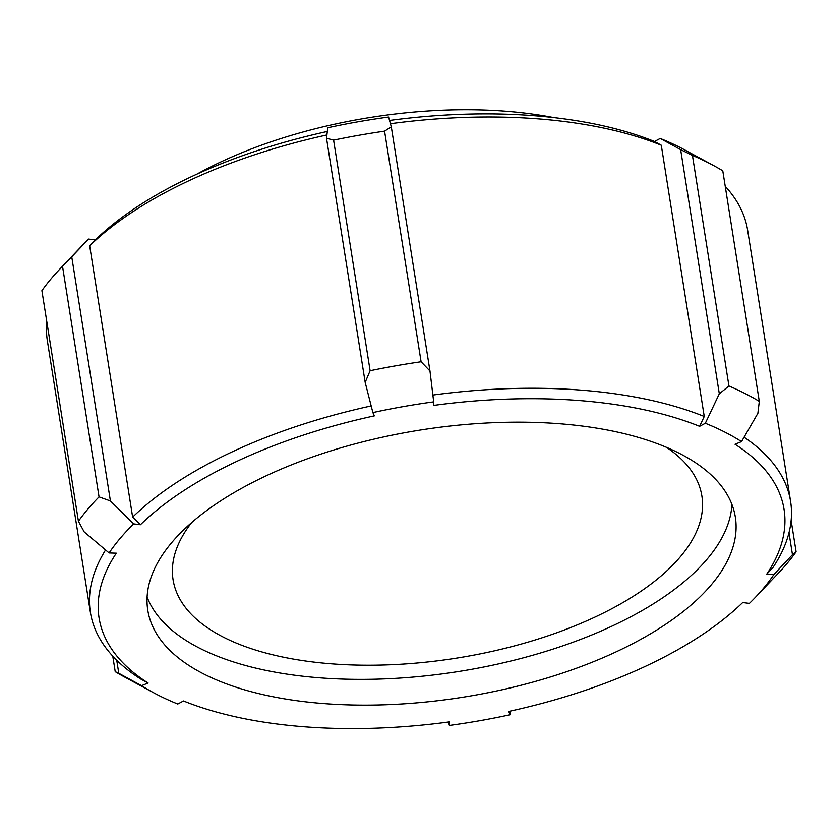 <?xml version="1.0" encoding="UTF-8"?>
<svg xmlns="http://www.w3.org/2000/svg" width="838" height="838" viewBox="0 0 838 838"><rect width="100%" height="100%" fill="white"/><g stroke="black" fill="none" stroke-linecap="round" stroke-linejoin="round"><path stroke-width="1.26" d="M196.94 174.126A288.974 131.419 -9 0 1 222.091 161.357A288.974 131.419 -9 0 1 553.824 117.603M327.323 131.461A346.764 157.712 171 0 0 95.291 239.93L88.608 239.071A354.474 161.21 171 0 0 82.553 245.188L59.55 269.375A385.291 175.226 -9 0 1 62.525 266.295L99.052 496.892L110.417 500.967L71.743 256.816L62.525 266.295M391.294 126.831L384.569 131.157L421.095 361.754L429.967 370.983L391.294 126.831L388.581 117.048A354.474 161.21 171 0 0 327.763 127.753L326.506 138.228L365.179 382.39L370.113 370.731L333.587 140.135L326.506 138.228M713.934 165.735A385.291 175.226 -9 0 1 722.775 170.795L759.301 401.392A385.291 175.226 171 0 0 728.945 386.004L692.429 155.407A385.291 175.226 -9 0 1 713.934 165.735L684.583 149.834A354.474 161.21 171 0 0 660.218 138.448L654.488 141.496A346.764 157.712 171 0 0 389.534 120.452M725.237 186.329A354.474 161.21 -9 0 1 747.622 230.146L790.59 501.417A354.474 161.21 171 0 0 744.081 437.216M105.578 549.969A354.474 161.21 171 0 0 90.378 612.316L47.41 341.056A354.474 161.21 -9 0 1 46.865 322.012M371.182 405.927A354.474 161.21 171 0 0 132.645 517.119L89.676 245.848L95.291 239.93M89.676 245.848A354.474 161.21 -9 0 1 326.904 134.949M790.59 501.417A354.474 161.21 171 0 1 772.929 567.556L766.78 574.103L774.008 574.334A354.474 161.21 -9 0 1 755.447 597.285A354.474 161.21 -9 0 1 749.392 603.391L742.709 602.532A346.764 157.712 -9 0 1 508.739 711.431L510.237 714.72A354.474 161.21 -9 0 1 449.419 725.425L449.241 721.906A346.764 157.712 -9 0 1 183.512 700.966L177.782 704.025A354.474 161.21 -9 0 1 153.417 692.628A354.474 161.21 -9 0 1 141.57 685.673L148.096 683.022A346.764 157.712 -9 0 1 116.335 553.185L109.108 552.954A354.474 161.21 -9 0 1 133.713 523.897L140.407 524.756A346.764 157.712 -9 0 1 374.377 415.858L372.879 412.579A354.474 161.21 -9 0 1 433.696 401.863L433.864 405.383A346.764 157.712 -9 0 1 699.594 426.322L705.334 423.263A354.474 161.21 -9 0 1 741.536 441.616L735.02 444.266A346.764 157.712 -9 0 1 766.78 574.103M267.259 475.303A297.438 135.274 -9 0 1 565.095 424.196A297.438 135.274 -9 0 1 735.335 517.109A297.438 135.274 -9 0 1 462.723 697.258A297.438 135.274 -9 0 1 147.771 610.179A297.438 135.274 -9 0 1 267.259 475.303M90.378 612.316A354.474 161.21 171 0 0 140.501 678.895L148.096 683.022M140.407 524.756L132.645 517.119M432.869 395.054A354.474 161.21 171 0 1 704.255 416.486L699.594 426.322M390.435 123.72A354.474 161.21 -9 0 1 661.287 145.225L654.488 141.496M109.108 552.954L84.198 531.921L78.426 521.257L41.9 290.66A385.291 175.226 -9 0 1 59.55 269.375M133.713 523.897L110.417 500.967M99.052 496.892A385.291 175.226 171 0 0 78.426 521.257M112.763 656.144L115.225 671.667L118.787 673.291L116.723 660.218M141.57 685.673L118.787 673.291M115.225 671.667A385.291 175.226 171 0 0 124.066 676.737L153.417 692.628M449.419 725.425L448.466 722.01M510.677 711.001L510.237 714.72M755.447 597.285L778.45 573.087A385.291 175.226 171 0 0 796.1 551.813L791.135 520.45M788.987 532.738L792.465 554.704L796.1 551.813M792.465 554.704L774.008 574.334M759.301 401.392L757.877 413.323L741.536 441.616M692.429 155.407L680.645 149.625L719.308 393.776L728.945 386.004M719.308 393.776L705.334 423.263M660.218 138.448L680.645 149.625M704.255 416.486L661.287 145.225M333.587 140.135A385.291 175.226 -9 0 1 384.569 131.157M433.696 401.863L429.967 370.983M421.095 361.754A385.291 175.226 171 0 0 370.113 370.731M365.179 382.39L372.879 412.579M71.743 256.816L88.608 239.071M666.472 447.335A267.699 121.751 -9 0 1 701.877 496.012A267.699 121.751 -9 0 1 456.521 658.134A267.699 121.751 -9 0 1 173.078 579.76A267.699 121.751 -9 0 1 191.703 522.524M731.93 504.455A297.438 135.274 -9 0 1 458.637 671.5A297.438 135.274 -9 0 1 147.1 597.075"/></g></svg>
